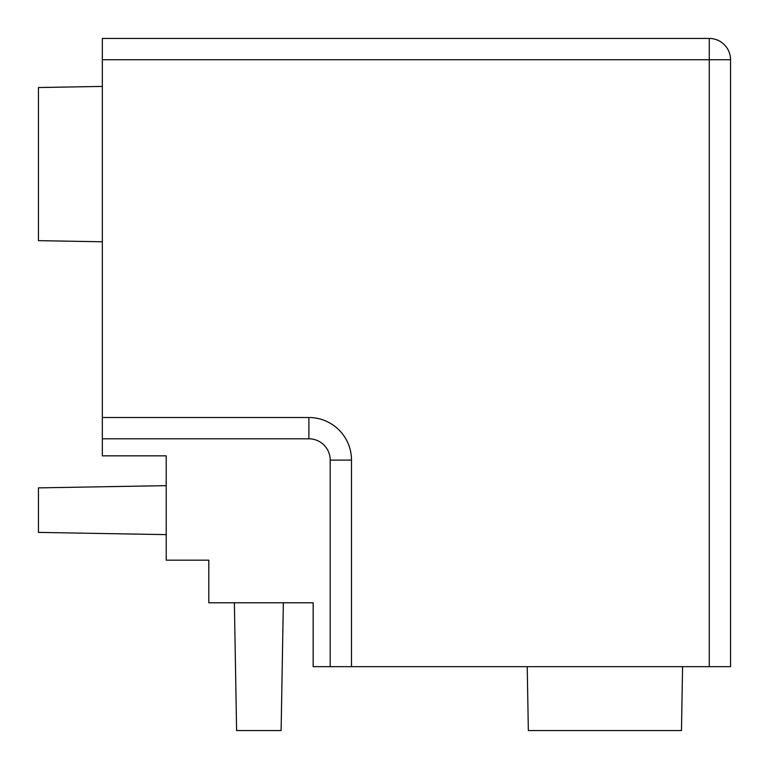 <?xml version="1.0" encoding="UTF-8"?>
<svg xmlns="http://www.w3.org/2000/svg" width="769" height="769" viewBox="0 0 769 769"><rect width="100%" height="100%" fill="white"/><g stroke="black" fill="none" stroke-linecap="round" stroke-linejoin="round"><path stroke-width="1.15" d="M166.219 534.628L38.45 532.398L38.45 487.882L166.219 485.652M102.335 241.774L38.45 240.659L38.45 87.531L102.335 86.416M166.219 455.844L102.335 455.844L102.335 59.742L730.55 59.742A21.292 21.292 0 0 0 709.258 38.45L709.258 666.665L313.156 666.665L313.156 602.781L208.812 602.781L208.812 560.188L166.219 560.188L166.219 455.844M709.258 38.45L102.335 38.45L102.335 59.742M730.55 59.742L730.55 666.665L709.258 666.665M527.226 666.665L528.341 730.55L681.469 730.55L682.584 666.665M234.372 602.781L236.602 730.55L281.118 730.55L283.348 602.781M102.335 438.801L308.898 438.801A21.292 21.292 0 0 1 330.199 460.102L330.199 666.665M308.898 438.801L308.898 417.509L102.335 417.509M330.199 460.102L351.491 460.102A42.593 42.593 0 0 0 308.898 417.509M351.491 460.102L351.491 666.665"/></g></svg>
